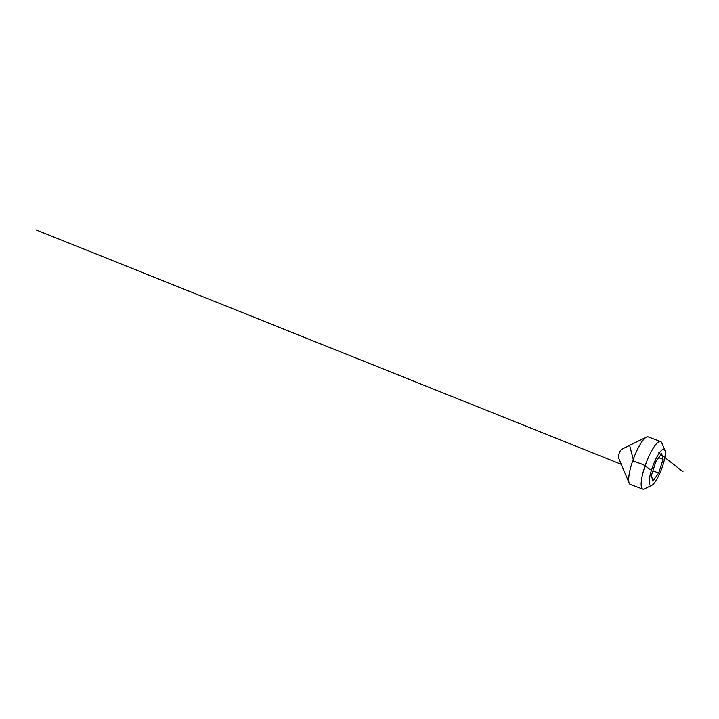 <?xml version="1.0" encoding="UTF-8"?>
<svg xmlns="http://www.w3.org/2000/svg" width="719" height="719" viewBox="0 0 719 719"><rect width="100%" height="100%" fill="white"/><g stroke="black" fill="none" stroke-linecap="round" stroke-linejoin="round"><path stroke-width="1.08" d="M655.809 461.814L651.405 475.529L652.852 481.128L658.712 473.012L663.116 459.288L661.66 453.689L655.809 461.814M651.765 485.343L644.485 488.929A25.408 6.067 -69.5 0 1 642.813 489.136A25.408 6.067 -69.5 0 1 644.413 467.862A25.408 6.067 -69.5 0 1 660.608 441.538A25.408 6.067 -69.5 0 1 661.741 442.787L664.877 450.274A19.314 4.611 110.5 0 0 652.942 465.795A19.314 4.611 110.5 0 0 651.765 485.343A19.314 4.611 110.5 0 0 662.81 465.49A19.314 4.611 110.5 0 0 664.877 450.274M642.813 489.136L630.338 484.471A25.408 6.067 -69.5 0 1 629.206 483.213A25.408 6.067 -69.5 0 1 631.929 463.198A25.408 6.067 -69.5 0 1 646.462 437.08A25.408 6.067 -69.5 0 1 648.134 436.873L660.608 441.538M629.206 483.213L618.475 457.644A4.575 1.096 -69.5 0 1 618.969 454.04A4.575 1.096 -69.5 0 1 621.584 449.339L646.462 437.08M658.793 457.679L663.116 459.288M652.915 470.837L658.712 473.012M683.05 471.799L658.343 452.449M651.378 470.271L643.217 464.591L633.924 461.247M633.807 461.499L629.619 445.376M621.279 464.312L35.95 229.864"/></g></svg>
